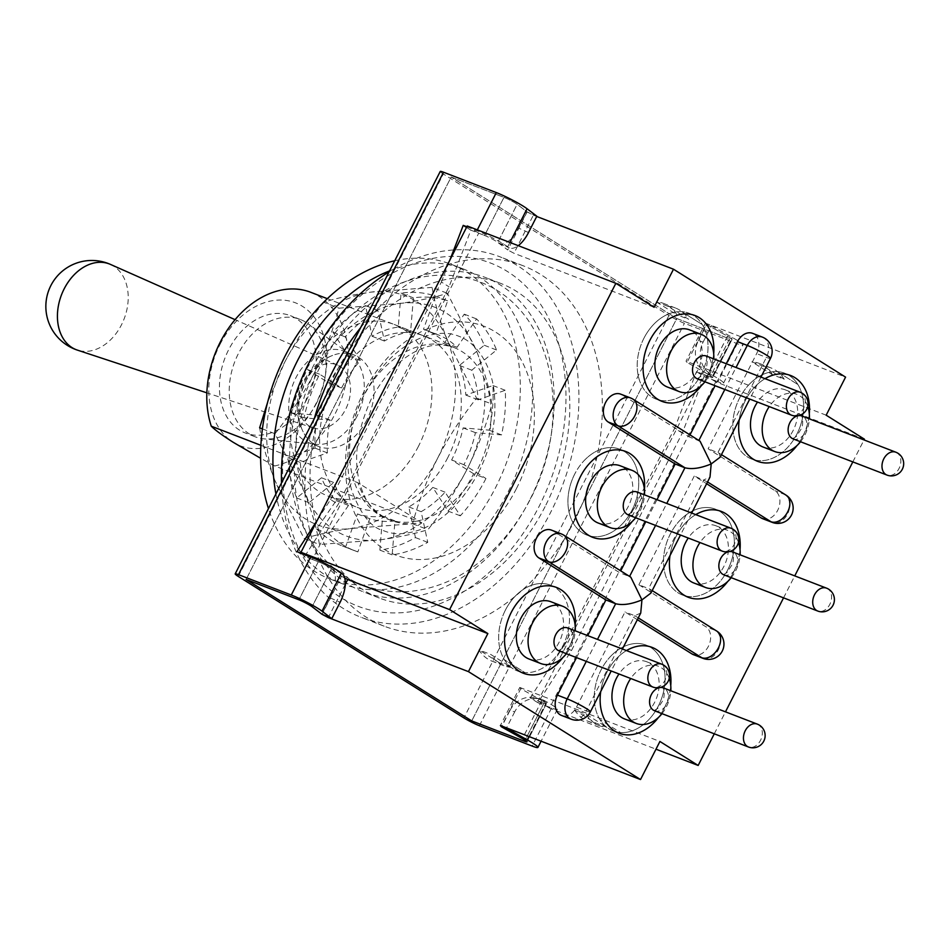 <?xml version="1.0" encoding="UTF-8"?>
<svg xmlns="http://www.w3.org/2000/svg" width="951" height="951" viewBox="0 0 951 951"><rect width="100%" height="100%" fill="white"/><g stroke="black" fill="none" stroke-linecap="round" stroke-linejoin="round"><path stroke-width="0.71" stroke-dasharray="4.75 3.57" d="M309.574 362.711A183.947 134.246 -68.9 0 1 507.418 271.499A183.947 134.246 -68.9 0 1 539.003 506.586A183.947 134.246 -68.9 0 1 341.159 597.787A183.947 134.246 -68.9 0 1 309.574 362.711M281.508 482.977A193.148 140.962 111.1 0 0 360.667 617.128A193.148 140.962 111.1 0 0 550.605 512.446A193.148 140.962 111.1 0 0 499.644 256.699A193.148 140.962 111.1 0 0 389.078 271.855M310.704 292.278A91.974 67.129 111.1 0 1 334.978 414.065A91.974 67.129 111.1 0 1 274.684 465.954L417.453 520.993A91.974 67.129 -68.9 0 1 387.295 518.949A91.974 67.129 -68.9 0 1 354.034 481.23L357.945 482.739L421.364 522.503A91.974 67.129 -68.9 0 1 391.206 520.459A91.974 67.129 -68.9 0 1 357.945 482.739M529.445 500.595A168.624 123.059 -68.9 0 1 363.627 591.974A168.624 123.059 -68.9 0 1 319.132 368.703A168.624 123.059 -68.9 0 1 484.951 277.312A168.624 123.059 -68.9 0 1 529.445 500.595M545.089 506.621A168.624 123.059 -68.9 0 1 379.271 598.013A168.624 123.059 -68.9 0 1 334.776 374.73A168.624 123.059 -68.9 0 1 500.595 283.35A168.624 123.059 -68.9 0 1 545.089 506.621M360.619 327.715A193.148 140.962 -68.9 0 1 523.109 265.745A193.148 140.962 -68.9 0 1 574.071 521.493A193.148 140.962 -68.9 0 1 384.133 626.174A193.148 140.962 -68.9 0 1 314.341 418.535M110.471 264.414A45.957 33.547 -68.9 0 1 113.585 266.078A45.957 33.547 -68.9 0 1 121.478 324.814A45.957 33.547 -68.9 0 1 77.423 350.123M339.792 366.278A33.725 24.607 -68.9 0 1 345.582 409.382A33.725 24.607 -68.9 0 1 313.248 427.95A33.725 24.607 -68.9 0 1 309.313 426.096A33.725 24.607 -68.9 0 1 303.524 383.003A33.725 24.607 -68.9 0 1 337.498 365.065A33.725 24.607 -68.9 0 1 339.792 366.278M366.872 419.902A49.048 35.793 -68.9 0 1 318.644 446.483A49.048 35.793 -68.9 0 1 314.115 444.224A49.048 35.793 -68.9 0 1 303.167 431.849A49.048 35.793 -68.9 0 1 305.699 381.529A49.048 35.793 -68.9 0 1 332.648 355.412A49.048 35.793 -68.9 0 1 353.938 354.949A49.048 35.793 -68.9 0 1 358.456 357.207A49.048 35.793 -68.9 0 1 366.872 419.902M357.1 416.122A49.048 35.793 -68.9 0 1 315.613 444.331A49.048 35.793 -68.9 0 1 308.861 442.714A49.048 35.793 -68.9 0 1 295.916 377.761A49.048 35.793 -68.9 0 1 344.155 351.181A49.048 35.793 -68.9 0 1 350.241 354.497A49.048 35.793 -68.9 0 1 357.1 416.122M316.814 402.665A62.849 45.862 -68.9 0 1 263.653 438.815A62.849 45.862 -68.9 0 1 255.011 436.735A62.849 45.862 -68.9 0 1 238.428 353.51A62.849 45.862 -68.9 0 1 300.231 319.453A62.849 45.862 -68.9 0 1 308.029 323.709A62.849 45.862 -68.9 0 1 316.814 402.665M307.03 398.897A62.849 45.862 -68.9 0 1 245.227 432.967A62.849 45.862 -68.9 0 1 228.644 349.742A62.849 45.862 -68.9 0 1 290.447 315.684A62.849 45.862 -68.9 0 1 307.03 398.897M220.038 344.345A76.651 55.931 -68.9 0 1 302.477 306.341A76.651 55.931 -68.9 0 1 315.637 404.294A76.651 55.931 -68.9 0 1 233.209 442.298A76.651 55.931 -68.9 0 1 220.038 344.345M274.684 465.954L260.61 458.263M260.883 445.318L354.034 481.23A91.974 67.129 -68.9 0 1 363.02 397.173A91.974 67.129 -68.9 0 1 453.472 347.317A91.974 67.129 -68.9 0 1 477.735 469.105A91.974 67.129 -68.9 0 1 417.453 520.993L421.364 522.503M447.814 457.574A91.974 67.129 -68.9 0 1 357.374 507.418A91.974 67.129 -68.9 0 1 333.1 385.63A91.974 67.129 -68.9 0 1 423.552 335.786A91.974 67.129 -68.9 0 1 447.814 457.574M418.476 446.257A91.974 67.129 -68.9 0 1 328.036 496.101A91.974 67.129 -68.9 0 1 303.761 374.325A91.974 67.129 -68.9 0 1 394.213 324.469A91.974 67.129 -68.9 0 1 418.476 446.257M259.635 427.819C262.44 444.176 267.528 461.746 274.898 480.505A122.631 89.501 -68.9 0 1 284.646 362.331A122.631 89.501 -68.9 0 1 370.878 292.123A122.631 89.501 -68.9 0 1 447.35 340.078A122.631 89.501 -68.9 0 1 437.603 458.251A122.631 89.501 -68.9 0 1 351.371 528.459A122.631 89.501 -68.9 0 1 274.898 480.505L304.118 538.575L319.477 544.495C316.683 528.126 311.595 510.568 304.225 491.81A122.631 89.501 -68.9 0 1 313.985 373.648A122.631 89.501 -68.9 0 1 400.216 303.428A122.631 89.501 -68.9 0 1 476.689 351.394A122.631 89.501 -68.9 0 1 466.929 469.556A122.631 89.501 -68.9 0 1 380.709 539.776A122.631 89.501 -68.9 0 1 304.225 491.81L275.005 433.739C289.972 414.874 302.977 394.843 313.985 373.648C324.743 352.036 333.076 330.211 338.984 308.16L400.216 303.428C418.511 300.837 434.25 297.461 447.457 293.324L476.689 351.394C484.083 370.189 489.159 387.746 491.94 404.068C486.032 426.119 477.699 447.957 466.929 469.556C455.921 490.764 442.928 510.794 427.95 529.659C414.707 533.796 398.956 537.172 380.709 539.776L319.477 544.495M304.118 538.575C317.372 534.426 333.123 531.062 351.371 528.459L412.591 523.739C418.606 501.415 426.94 479.577 437.603 458.251C448.777 436.806 461.77 416.764 476.582 398.148L447.35 340.078C439.956 321.283 434.88 303.714 432.099 287.392L447.457 293.324M432.099 287.392L370.878 292.123C352.583 294.727 336.832 298.091 323.625 302.228L338.984 308.16M476.582 398.148L491.94 404.068M412.591 523.739L427.95 529.659M262.405 428.889L275.005 433.739M323.625 302.228C308.813 320.856 295.82 340.886 284.646 362.331L267.54 402.558M394.736 260.764A168.624 123.059 -68.9 0 1 451.119 264.271A168.624 123.059 -68.9 0 1 495.614 487.542A168.624 123.059 -68.9 0 1 329.795 578.933A168.624 123.059 -68.9 0 1 268.455 508.607M389.577 270.88A168.624 123.059 -68.9 0 1 463.446 269.026A168.624 123.059 -68.9 0 1 507.929 492.297A168.624 123.059 -68.9 0 1 342.11 583.676A168.624 123.059 -68.9 0 1 275.909 493.985M473.622 473.753L451.642 459.963A98.108 71.598 111.1 0 0 463.113 427.891L489.218 430.161A133.366 97.323 -68.9 0 0 492.903 385.524L465.824 395.069A98.108 71.598 111.1 0 0 459.44 365.434L484.237 345.249A133.366 97.323 -68.9 0 0 464.254 314.175L444.747 342.574A98.108 71.598 111.1 0 0 425.751 330.068A98.108 71.598 111.1 0 0 423.492 329.248L435.368 296.058A133.366 97.323 -68.9 0 0 401.06 293.086L398.255 327.061A98.108 71.598 111.1 0 0 372.091 336.285L365.481 305.616A133.366 97.323 -68.9 0 0 332.921 332.137L348.125 355.793A98.108 71.598 111.1 0 0 329.272 383.229L307.292 369.452A133.366 97.323 -68.9 0 0 291.695 413.043L317.8 415.302A98.108 71.598 111.1 0 0 315.09 448.135L288.01 457.681A133.366 97.323 -68.9 0 0 296.676 497.955L321.474 477.771A98.108 71.598 111.1 0 0 336.178 500.63L316.671 529.029A133.366 97.323 -68.9 0 0 342.479 546.04A133.366 97.323 -68.9 0 0 345.546 547.134L357.421 513.956A98.108 71.598 111.1 0 0 382.659 516.131L379.853 550.106A133.366 97.323 -68.9 0 0 415.432 537.577L408.823 506.919A98.108 71.598 111.1 0 0 432.788 487.411L447.992 511.067A133.366 97.323 -68.9 0 0 473.622 473.753L485.949 478.508A133.366 97.323 -68.9 0 1 460.32 515.811L445.104 492.166A98.108 71.598 -68.9 0 1 421.15 511.674L427.748 542.332A133.366 97.323 -68.9 0 1 392.169 554.861L394.974 520.886A98.108 71.598 -68.9 0 1 369.737 518.699L357.873 551.889A133.366 97.323 -68.9 0 1 354.794 550.784A133.366 97.323 -68.9 0 1 328.987 533.773L348.494 505.373A98.108 71.598 -68.9 0 1 333.789 482.526L309.004 502.71A133.366 97.323 -68.9 0 1 300.326 462.424L327.417 452.89A98.108 71.598 -68.9 0 1 330.128 420.057L304.011 417.798A133.366 97.323 -68.9 0 1 319.607 374.195L341.599 387.984A98.108 71.598 -68.9 0 1 360.453 360.536L345.237 336.892A133.366 97.323 -68.9 0 1 377.809 310.371L384.406 341.029A98.108 71.598 -68.9 0 1 410.582 331.816L413.388 297.841A133.366 97.323 -68.9 0 1 447.683 300.813L435.82 334.003A98.108 71.598 -68.9 0 1 438.078 334.811A98.108 71.598 -68.9 0 1 457.062 347.329L476.57 318.93A133.366 97.323 -68.9 0 1 496.553 350.004L471.767 370.189A98.108 71.598 -68.9 0 1 478.139 399.812L505.231 390.279A133.366 97.323 -68.9 0 1 501.546 434.904L475.429 432.646A98.108 71.598 -68.9 0 1 463.957 464.718L485.949 478.508M447.992 511.067L460.32 515.811M379.853 550.106L392.169 554.861M415.432 537.577L427.748 542.332M316.671 529.029L328.987 533.773M345.546 547.134L357.873 551.889M288.01 457.681L300.326 462.424M296.676 497.955L309.004 502.71M307.292 369.452L319.607 374.195M291.695 413.043L304.011 417.798M365.481 305.616L377.809 310.371M332.921 332.137L345.237 336.892M435.368 296.058L447.683 300.813M401.06 293.086L413.388 297.841M484.237 345.249L496.553 350.004M464.254 314.175L476.57 318.93M489.218 430.161L501.546 434.904M492.903 385.524L505.231 390.279M463.113 427.891L475.429 432.646M451.642 459.963L463.957 464.718M459.44 365.434L471.767 370.189M465.824 395.069L478.139 399.812M423.492 329.248L435.82 334.003M444.747 342.574L457.062 347.329M372.091 336.285L384.406 341.029M398.255 327.061L410.582 331.816M329.272 383.229L341.599 387.984M348.125 355.793L360.453 360.536M315.09 448.135L327.417 452.89M317.8 415.302L330.128 420.057M336.178 500.63L348.494 505.373M321.474 477.771L333.789 482.526M382.659 516.131L394.974 520.886M357.421 513.956L369.737 518.699M432.788 487.411L445.104 492.166M408.823 506.919L421.15 511.674M658.354 706.022A45.993 33.558 111.1 0 0 646.216 645.135A45.993 33.558 111.1 0 0 600.996 670.063A45.993 33.558 111.1 0 0 599.974 719.657A45.993 33.558 111.1 0 0 613.122 730.95A45.993 33.558 111.1 0 0 620.575 732.567L599.974 719.657L620.575 732.567A45.993 33.558 111.1 0 0 658.354 706.022M664.214 708.293A45.993 33.558 111.1 0 0 670.752 685.6A45.993 33.558 111.1 0 1 658.484 717.434A45.993 33.558 111.1 0 0 664.214 708.293M626.471 650.579A45.993 33.558 111.1 0 0 606.857 672.321A45.993 33.558 111.1 0 0 600.711 691.603A45.993 33.558 111.1 0 1 618.376 656.725A45.993 33.558 111.1 0 1 626.471 650.579M796.89 434.12A45.993 33.558 111.1 0 0 797.901 384.525A45.993 33.558 111.1 0 0 784.753 373.232A45.993 33.558 111.1 0 0 777.312 371.615A45.993 33.558 111.1 0 0 739.533 398.16A45.993 33.558 111.1 0 0 751.67 459.048A45.993 33.558 111.1 0 0 796.89 434.12M802.763 436.39A45.993 33.558 111.1 0 0 809.301 413.697A45.993 33.558 111.1 0 1 797.021 445.532A45.993 33.558 111.1 0 0 802.763 436.39M765.008 378.676A45.993 33.558 111.1 0 0 745.406 400.419A45.993 33.558 111.1 0 0 739.248 419.7A45.993 33.558 111.1 0 1 756.913 384.822A45.993 33.558 111.1 0 1 765.008 378.676M727.622 570.077A45.993 33.558 111.1 0 0 715.485 509.189A45.993 33.558 111.1 0 0 670.265 534.105A45.993 33.558 111.1 0 0 682.402 595.005A45.993 33.558 111.1 0 0 727.622 570.077M733.483 572.336A45.993 33.558 111.1 0 0 740.021 549.654A45.993 33.558 111.1 0 1 727.753 581.477A45.993 33.558 111.1 0 0 733.483 572.336M695.74 514.622A45.993 33.558 111.1 0 0 676.125 536.364A45.993 33.558 111.1 0 0 669.98 555.646A45.993 33.558 111.1 0 1 687.644 520.768A45.993 33.558 111.1 0 1 695.74 514.622M505.397 610.114A45.993 33.558 111.1 0 0 504.387 659.709A45.993 33.558 -68.9 0 0 517.534 671.002A45.993 33.558 111.1 0 0 551.235 661.67A45.993 33.558 111.1 0 0 569.494 618.293A45.993 33.558 111.1 0 0 550.617 585.186A45.993 33.558 111.1 0 0 505.397 610.114M524.976 672.619A45.993 33.558 -68.9 0 1 517.534 671.002L523.395 673.26L517.534 671.002A45.993 33.558 111.1 0 1 498.657 637.895A45.993 33.558 111.1 0 1 516.916 594.518A45.993 33.558 111.1 0 1 550.617 585.186L556.49 587.445L550.617 585.186A45.993 33.558 111.1 0 1 562.754 646.074A45.993 33.558 111.1 0 1 524.976 672.619L504.387 659.709L524.976 672.619M568.627 648.344A45.993 33.558 -68.9 0 1 562.885 657.486A45.993 33.558 111.1 0 0 575.165 625.651A45.993 33.558 -68.9 0 1 568.627 648.344M643.934 338.211A45.993 33.558 111.1 0 0 656.071 399.099A45.993 33.558 111.1 0 0 701.291 374.171A45.993 33.558 111.1 0 0 702.313 324.576A45.993 33.558 -68.9 0 0 689.166 313.283A45.993 33.558 111.1 0 0 655.453 322.615A45.993 33.558 111.1 0 0 637.206 365.992A45.993 33.558 111.1 0 0 656.071 399.099A45.993 33.558 111.1 0 0 689.784 389.767A45.993 33.558 111.1 0 0 708.031 346.39A45.993 33.558 111.1 0 0 689.166 313.283L695.026 315.542L689.166 313.283A45.993 33.558 -68.9 0 0 681.712 311.666L702.313 324.576L681.712 311.666A45.993 33.558 111.1 0 0 643.934 338.211M707.164 376.441A45.993 33.558 -68.9 0 1 701.434 385.583A45.993 33.558 111.1 0 0 713.702 353.748A45.993 33.558 -68.9 0 1 707.164 376.441M574.666 474.157A45.993 33.558 111.1 0 0 586.803 535.056A45.993 33.558 111.1 0 0 632.023 510.128A45.993 33.558 111.1 0 0 619.897 449.241A45.993 33.558 111.1 0 0 574.666 474.157M637.895 512.387A45.993 33.558 -68.9 0 1 632.153 521.528A45.993 33.558 111.1 0 0 644.433 489.706A45.993 33.558 -68.9 0 1 637.895 512.387M650.888 593.115L649.771 589.085L638.858 584.758L694.278 475.999L706.629 483.738M638.858 584.758L705.785 626.721A15.335 11.186 -68.9 0 1 708.875 645.337A15.335 11.186 -68.9 0 1 693.338 654.621M637.348 619.683L625.009 611.945L576.52 707.116A15.335 11.186 -68.9 0 1 561.447 715.414M576.52 657.605L587.706 635.637M551.414 530.099A15.335 11.186 -68.9 0 1 552.828 530.801L619.743 572.764L620.718 570.862M656.986 499.679L645.788 521.647M689.986 434.904L689.011 436.818L622.097 394.855A15.335 11.186 111.1 0 0 620.682 394.142M726.255 363.734L715.057 385.702M762.607 518.664A15.335 11.186 111.1 0 0 778.144 509.379A15.335 11.186 111.1 0 0 775.053 490.764L708.138 448.801L756.627 353.641A15.335 11.186 111.1 0 0 752.574 333.337M714.284 733.815L725.482 711.835M783.553 597.858L794.751 575.89M852.821 461.913L864.019 439.933M536.84 216.21L526.913 211.776L517.142 204.31A9.201 0.88 -153 0 0 503.971 197.38L451.166 177.029L676.767 318.502L451.166 177.029L246.119 579.444L451.166 177.029L503.971 197.38A9.201 0.88 27 0 1 517.13 204.299L527.127 211.907L507.727 249.97L497.742 242.374A9.201 0.88 -153 0 0 484.57 235.456L478.71 233.185L312.451 559.473L318.323 561.732A9.201 0.88 27 0 1 331.483 568.65L341.48 576.258L322.104 614.287M537.886 702.73L530.242 697.939L543.924 703.217A9.201 0.88 -153 0 0 546.385 703.788A9.201 0.88 -153 0 0 541.808 700.554L546.635 701.802A21.457 2.057 27 0 1 557.31 709.363A21.457 2.057 27 0 1 551.58 708.008L537.886 702.73L571.456 650.615L682.295 433.085L704.132 376.453L696.489 371.651L710.171 376.929L729.572 338.865L676.767 318.502L471.732 720.917L676.767 318.502L729.572 338.865A9.201 0.88 -153 0 0 732.032 339.448A9.201 0.88 -153 0 0 727.491 336.214L706.415 324.339L687.026 362.414L708.091 374.29A9.201 0.88 27 0 1 712.632 377.511A9.201 0.88 27 0 1 710.171 376.929L704.311 374.67L538.064 700.958L543.924 703.217A9.201 0.88 -153 0 0 546.385 703.788A9.201 0.88 -153 0 0 541.844 700.566L520.768 688.69L501.748 726.029M341.48 576.258L344.678 577.935M345.284 584.306L328.535 617.175M527.127 211.907L533.356 215.188L513.968 253.251L507.727 249.97M654.098 307.28L513.968 253.251M533.356 215.188L536.709 216.471M520.768 688.69L519.781 687.442L500.392 725.506M519.781 687.442L659.923 741.471M826.169 415.195L686.04 361.154L687.026 362.414M706.415 324.339L705.428 323.09L686.04 361.154M705.428 323.09L845.57 377.131M864.411 439.172L715.782 381.862L549.535 708.15L655.988 749.198M704.311 374.67L715.782 381.862M538.064 700.958L549.535 708.15M467.238 225.993L478.71 233.185M304.807 554.683L312.451 559.473M561.197 533.868A15.335 11.186 -68.9 0 1 562.612 534.569L629.526 576.532L619.743 572.764M707.532 481.943L694.278 475.999M720.169 457.169L719.051 453.128L708.138 448.801M700.091 441.24L689.011 436.818M640.736 613.05L634.793 615.713L625.009 611.945M716.781 631.095A15.335 10.378 -57.9 0 0 715.556 630.489L648.641 588.526L704.061 479.768L710.005 477.105M629.586 576.413L630.822 577.198M777.312 371.615L797.901 384.525L777.312 371.615M668.03 306.388A45.993 33.558 -68.9 0 1 675.472 308.005A45.993 33.558 -68.9 0 1 688.619 319.298L668.03 306.388L656.297 301.871A45.993 33.558 -68.9 0 1 663.739 303.476A45.993 33.558 -68.9 0 1 676.886 314.781L688.619 319.298M656.297 301.871L676.886 314.781M511.281 667.34A45.993 33.558 -68.9 0 1 503.84 665.724A45.993 33.558 -68.9 0 1 490.692 654.431L511.281 667.34L499.548 662.811A45.993 33.558 -68.9 0 1 492.107 661.195A45.993 33.558 -68.9 0 1 478.959 649.902L490.692 654.431M499.548 662.811L478.959 649.902M784.218 379.247A45.993 33.558 111.1 0 0 771.071 367.954A45.993 33.558 111.1 0 0 763.629 366.337L751.884 361.82L772.485 374.73L784.218 379.247L763.629 366.337M772.485 374.73A45.993 33.558 111.1 0 0 759.338 363.425A45.993 33.558 111.1 0 0 751.884 361.82M586.291 714.379A45.993 33.558 111.1 0 0 599.439 725.672A45.993 33.558 111.1 0 0 606.881 727.289L595.148 722.76L574.559 709.85L586.291 714.379L606.881 727.289M574.559 709.85A45.993 33.558 111.1 0 0 587.706 721.143A45.993 33.558 111.1 0 0 595.148 722.76M727.491 336.214L708.091 374.29A9.201 0.88 -153 0 1 712.632 377.511L732.032 339.448L712.632 377.511A9.201 0.88 -153 0 1 710.171 376.929L729.572 338.865A9.201 0.88 -153 0 0 732.032 339.448A9.201 0.88 -153 0 0 727.456 336.202L706.629 324.481L711.455 325.717L732.282 337.45A21.457 2.057 27 0 1 742.957 345.011A21.457 2.057 27 0 1 737.215 343.656L684.423 323.304A12.268 1.177 27 0 1 668.945 315.494L463.91 717.91M238.297 576.425L443.344 174.009L668.945 315.494M443.344 174.009A12.268 1.177 27 0 1 440.242 171.453M341.98 573.536L331.507 568.662A9.201 0.88 -153 0 0 318.323 561.732L304.629 556.454L338.211 504.339L449.038 286.822L470.888 230.178L484.57 235.456L503.971 197.38L484.57 235.456A9.201 0.88 -153 0 1 497.753 242.386L517.142 204.31M296.985 551.663L304.629 556.454M317.622 519.626L330.556 499.548L338.211 504.339M330.556 499.548L441.395 282.019L449.038 286.822M466.501 227.432L470.888 230.178M441.395 282.019L449.811 260.182M528.518 232.531L518.604 228.085A24.524 11.341 -65.9 0 1 499.37 243.444A24.524 11.341 -65.9 0 1 498.312 242.802L497.753 242.386L517.13 204.299M466.846 226.766L476.926 230.653A21.457 2.057 27 0 1 507.679 246.82L508.238 247.248A24.524 11.341 114.1 0 0 509.296 247.878A24.524 11.341 114.1 0 0 518.247 245.667M727.456 336.202L708.055 374.266L706.866 373.6A24.524 22.408 -75.5 0 1 698.319 340.791L703.146 342.039A24.524 22.408 104.5 0 0 711.693 374.837L712.881 375.514A21.457 2.057 27 0 1 723.568 383.075A21.457 2.057 27 0 1 717.827 381.731L737.215 343.656M704.132 376.453L717.827 381.731M682.295 433.085L674.651 428.295L696.489 371.651M571.456 650.615L563.812 645.812L674.651 428.295M530.242 697.939L563.812 645.812M518.604 228.085L526.913 211.776M703.146 342.039L711.455 325.717M698.319 340.791L706.629 324.481M332.065 569.09A24.524 11.341 -65.9 0 1 330.187 597.87L321.866 614.191M545.446 701.125A24.524 22.408 104.5 0 0 540.489 699.128A24.524 22.408 104.5 0 0 514.729 711.823L509.902 710.575L501.593 726.897M509.902 710.575A24.524 22.408 -75.5 0 1 535.663 697.879A24.524 22.408 -75.5 0 1 540.62 699.877M514.729 711.823L506.55 727.884M661.991 713.654A30.658 22.372 111.1 0 0 670.824 690.771M669.231 678.348A30.658 22.372 111.1 0 0 658.306 666.223A30.658 22.372 111.1 0 0 635.827 672.44A30.658 22.372 111.1 0 0 630.715 678.503M624.51 718.908A30.658 22.372 111.1 0 0 646.977 712.691A30.658 22.372 111.1 0 0 659.15 683.769A30.658 22.372 111.1 0 0 646.573 661.706A30.658 22.372 111.1 0 0 624.094 667.923A30.658 22.372 111.1 0 0 618.982 673.974M612.515 654.466A45.993 33.558 111.1 0 0 594.256 697.844A45.993 33.558 111.1 0 0 613.122 730.95A45.993 33.558 111.1 0 0 646.835 721.619A45.993 33.558 111.1 0 0 665.082 678.241A45.993 33.558 111.1 0 0 646.216 645.135A45.993 33.558 111.1 0 0 612.515 654.466M566.404 653.706A30.658 22.372 111.1 0 0 575.224 630.822M528.911 658.96A30.658 22.372 111.1 0 0 551.39 652.743A30.658 22.372 111.1 0 0 563.551 623.82A30.658 22.372 111.1 0 0 550.974 601.757M731.26 577.697A30.658 22.372 111.1 0 0 740.092 554.813M738.499 542.403A30.658 22.372 111.1 0 0 727.574 530.278A30.658 22.372 111.1 0 0 705.107 536.495A30.658 22.372 111.1 0 0 699.984 542.545M693.778 582.963A30.658 22.372 111.1 0 0 716.246 576.746A30.658 22.372 111.1 0 0 728.418 547.824A30.658 22.372 111.1 0 0 715.841 525.748A30.658 22.372 111.1 0 0 693.362 531.966A30.658 22.372 111.1 0 0 688.251 538.028M681.784 518.509A45.993 33.558 111.1 0 0 663.525 561.886A45.993 33.558 111.1 0 0 682.402 595.005A45.993 33.558 111.1 0 0 716.103 585.673A45.993 33.558 111.1 0 0 734.362 542.296A45.993 33.558 111.1 0 0 715.485 509.189A45.993 33.558 111.1 0 0 681.784 518.509M635.672 517.748A30.658 22.372 111.1 0 0 644.493 494.865M598.179 523.014A30.658 22.372 111.1 0 0 620.658 516.797A30.658 22.372 111.1 0 0 632.819 487.875A30.658 22.372 111.1 0 0 620.242 465.8M586.185 458.56A45.993 33.558 111.1 0 0 567.937 501.938A45.993 33.558 111.1 0 0 586.803 535.056A45.993 33.558 111.1 0 0 620.504 525.725A45.993 33.558 111.1 0 0 638.763 482.347A45.993 33.558 111.1 0 0 619.897 449.241A45.993 33.558 111.1 0 0 586.185 458.56M800.54 441.751A30.658 22.372 111.1 0 0 809.36 418.856M807.779 406.446A30.658 22.372 111.1 0 0 796.843 394.32A30.658 22.372 111.1 0 0 774.376 400.537A30.658 22.372 111.1 0 0 769.252 406.6M763.047 447.006A30.658 22.372 111.1 0 0 785.526 440.788A30.658 22.372 111.1 0 0 797.687 411.866A30.658 22.372 111.1 0 0 785.11 389.791A30.658 22.372 111.1 0 0 762.643 396.02A30.658 22.372 111.1 0 0 757.519 402.071M751.052 382.564A45.993 33.558 111.1 0 0 732.793 425.941A45.993 33.558 111.1 0 0 751.67 459.048A45.993 33.558 111.1 0 0 785.371 449.716A45.993 33.558 111.1 0 0 803.631 406.339A45.993 33.558 111.1 0 0 784.753 373.232A45.993 33.558 111.1 0 0 751.052 382.564M704.941 381.803A30.658 22.372 111.1 0 0 713.761 358.907M667.459 387.057A30.658 22.372 111.1 0 0 689.927 380.84A30.658 22.372 111.1 0 0 702.1 351.918A30.658 22.372 111.1 0 0 689.511 329.842M516.417 488.636A122.631 89.501 -68.9 0 1 384.513 549.44A122.631 89.501 -68.9 0 1 363.46 392.715A122.631 89.501 -68.9 0 1 495.352 331.923A122.631 89.501 -68.9 0 1 516.417 488.636M318.323 561.732L298.923 599.808L318.323 561.732M543.924 703.217L524.536 741.281L543.924 703.217M331.483 568.65L312.094 606.714L331.507 568.662M541.844 700.566L522.444 738.642M630.465 397.91A15.335 11.186 -68.9 0 1 631.88 398.624L622.097 394.855M655.572 525.416L666.758 503.448M762.357 337.106A15.335 11.186 -68.9 0 1 766.399 357.41L717.91 452.569L784.825 494.532L775.053 490.764M786.049 495.15A15.335 10.378 -57.9 0 0 784.825 494.532A15.335 11.186 -68.9 0 1 787.927 513.16A15.335 11.186 -68.9 0 1 772.39 522.432M770.5 358.372A15.335 1.474 -153 0 1 766.399 357.41L756.627 353.641M633.093 399.23A15.335 10.378 122.1 0 0 631.88 398.624L698.854 440.468M724.84 389.47L736.026 367.502M563.824 535.175A15.335 10.378 122.1 0 0 562.612 534.569L552.828 530.801M586.291 661.373L597.49 639.405M638.264 617.9L634.793 615.713L586.303 710.884L576.52 707.116M590.393 711.847A15.335 1.474 -153 0 1 586.303 710.884A15.335 11.186 -68.9 0 1 571.218 719.194M703.11 658.389A15.335 11.186 -68.9 0 0 718.659 649.105A15.335 11.186 -68.9 0 0 715.556 630.489L705.785 626.721M498.312 242.802L508.238 247.248M476.926 230.653L477.319 229.88M711.693 374.837L706.866 373.6M551.58 708.008L532.18 746.071M479.375 725.72L684.423 323.304M507.679 246.82L509.902 242.446M712.881 375.514L732.282 337.45M330.187 597.87L340.101 602.316M546.635 701.802L528.946 736.514M541.808 700.554L522.42 738.618M757.293 724.103A12.268 8.951 -68.9 0 1 761.133 727.729A12.268 8.951 -68.9 0 1 757.46 744.502A12.268 8.951 -68.9 0 1 748.461 746.987M654.597 710.801A12.268 8.951 111.1 0 0 663.584 708.305A12.268 8.951 111.1 0 0 668.446 696.738A12.268 8.951 111.1 0 0 663.418 687.918M660.208 687.514A12.268 8.951 111.1 0 0 658.936 687.751M661.694 664.155A12.268 8.951 -68.9 0 1 665.545 667.78A12.268 8.951 -68.9 0 1 661.86 684.554A12.268 8.951 -68.9 0 1 652.873 687.038M558.998 650.853A12.268 8.951 111.1 0 0 567.985 648.356A12.268 8.951 111.1 0 0 572.859 636.79A12.268 8.951 111.1 0 0 567.818 627.969M826.562 588.158A12.268 8.951 -68.9 0 1 830.413 591.784A12.268 8.951 -68.9 0 1 826.728 608.557A12.268 8.951 -68.9 0 1 817.741 611.041M723.866 574.844A12.268 8.951 111.1 0 0 732.852 572.359A12.268 8.951 111.1 0 0 737.726 560.793A12.268 8.951 111.1 0 0 732.686 551.96M729.476 551.556A12.268 8.951 111.1 0 0 728.204 551.794M730.962 528.209A12.268 8.951 -68.9 0 1 734.814 531.835A12.268 8.951 -68.9 0 1 731.129 548.608A12.268 8.951 -68.9 0 1 722.142 551.093M628.266 514.895A12.268 8.951 111.1 0 0 637.253 512.411A12.268 8.951 111.1 0 0 642.127 500.844A12.268 8.951 111.1 0 0 637.099 492.012M895.83 452.2A12.268 8.951 -68.9 0 1 899.682 455.826A12.268 8.951 -68.9 0 1 895.997 472.599A12.268 8.951 -68.9 0 1 887.01 475.084M793.134 438.898A12.268 8.951 111.1 0 0 802.121 436.402A12.268 8.951 111.1 0 0 806.995 424.835A12.268 8.951 111.1 0 0 801.955 416.003M798.745 415.611A12.268 8.951 111.1 0 0 797.485 415.849M800.231 392.252A12.268 8.951 -68.9 0 1 804.082 395.878A12.268 8.951 -68.9 0 1 800.397 412.651A12.268 8.951 -68.9 0 1 791.41 415.135M697.547 378.95A12.268 8.951 111.1 0 0 706.534 376.453A12.268 8.951 111.1 0 0 711.396 364.887A12.268 8.951 111.1 0 0 706.367 356.054M391.206 520.459L387.295 518.949C376.976 514.455 369.368 506.847 364.459 496.137C352.096 468.807 354.354 436.461 371.223 399.099C385.238 373.398 401.976 356.637 421.424 348.827C431.766 344.286 442.453 343.786 453.472 347.317L327.31 298.673M379.271 598.013L363.627 591.974M523.109 265.745L499.644 256.699M337.498 365.065L235.075 319.655M318.644 446.483L308.861 442.714M315.613 444.331L263.653 438.815M255.011 436.735L245.227 432.967M300.231 319.453L290.447 315.684M350.241 354.497L308.029 323.709M353.938 354.949L344.155 351.181M332.648 355.412A55.182 55.182 0 0 0 303.167 431.849M313.248 427.95L206.854 392.846M384.133 626.174L360.667 617.128M500.595 283.35L484.951 277.312M328.036 496.101L357.374 507.418M394.213 324.469L423.552 335.786M451.119 264.271L463.446 269.026M342.479 546.04L354.794 550.784M329.795 578.933L342.11 583.676M425.751 330.068L438.078 334.811M478.579 472.445C463.41 500.523 444.937 519.222 423.136 528.566C407.813 534.569 394.724 535.306 383.859 530.777C371.33 527.912 360.607 514.443 351.68 490.383C343.786 460.534 347.947 428.604 364.138 394.582C379.294 366.515 397.78 347.804 419.581 338.461C434.904 332.47 447.992 331.733 458.858 336.262C479.102 343.418 493.605 370.831 494.603 397.268C496.291 422.387 490.942 447.445 478.579 472.445M362.902 585.127C287.796 556.799 269.49 448.503 312.237 368.132C320.784 351.383 331.21 336.381 343.513 323.114C359.407 306.032 377.19 293.265 396.888 284.813C425.204 272.985 452.842 272.01 479.815 281.912C554.92 310.228 573.227 418.523 530.48 498.895C515.608 527.829 495.923 550.891 471.411 568.08C443.166 588.312 402.594 599.903 362.902 585.127M652.089 647.393L646.216 645.135L652.089 647.393M790.626 375.49L784.753 373.232L790.626 375.49M721.357 511.448L715.485 509.189L721.357 511.448M661.944 401.358L656.071 399.099L661.944 401.358M592.675 537.315L586.803 535.056L592.675 537.315M546.385 703.788L526.985 741.863L546.385 703.788M622.418 649.01L611.22 670.978M649.771 589.085L652.184 590.595M719.051 453.128L721.452 454.637M691.686 513.065L680.488 535.033M760.955 377.107L749.757 399.075M625.758 451.499L619.897 449.241L625.758 451.499M688.262 597.264L682.402 595.005L688.262 597.264M757.531 461.306L751.67 459.048L757.531 461.306M618.994 733.209L613.122 730.95L618.994 733.209M675.472 308.005L663.739 303.476M503.84 665.724L492.107 661.195M771.071 367.954L759.338 363.425M599.439 725.672L587.706 721.143M723.568 383.075L742.957 345.011M499.37 243.444L509.296 247.878M557.31 709.363L541.095 741.198M540.489 699.128L535.663 697.879M654.026 710.67L657.807 708.376L662.74 700.744C664.666 697.606 664.499 689.784 662.918 687.621M646.573 661.706L658.306 666.223M558.439 650.722L562.207 648.427L567.141 640.796C569.067 637.657 568.9 629.835 567.331 627.672M723.307 574.725L727.075 572.431L732.008 564.787C733.934 561.649 733.768 553.827 732.187 551.675M715.841 525.748L727.574 530.278M627.708 514.776L631.476 512.482L636.409 504.838C638.335 501.7 638.169 493.878 636.599 491.726M792.575 438.768L796.344 436.473L801.277 428.842C803.203 425.703 803.036 417.869 801.467 415.718M785.11 389.791L796.843 394.32M696.976 378.819L700.756 376.525L705.678 368.893C707.615 365.755 707.437 357.921 705.868 355.769"/><path stroke-width="1.43" d="M389.078 271.855A193.148 140.962 111.1 0 0 309.705 361.368A193.148 140.962 111.1 0 0 281.508 482.977M314.341 418.535A193.148 140.962 -68.9 0 1 333.171 370.426A193.148 140.962 -68.9 0 1 360.619 327.715M77.423 350.123A45.957 33.547 -68.9 0 1 72.05 347.602A45.957 33.547 -68.9 0 1 64.157 288.866A45.957 33.547 -68.9 0 1 110.471 264.414A45.993 45.993 0 0 0 50.712 285.871A45.993 45.993 0 0 0 77.423 350.123L206.854 392.846M327.31 298.673L310.704 292.278A91.974 67.129 111.1 0 0 220.263 342.122A91.974 67.129 111.1 0 0 211.277 426.191L260.883 445.318M260.61 458.263L233.209 442.298C222.356 435.38 215.045 430.007 211.277 426.191M267.54 402.558L259.635 427.819L262.405 428.889M268.455 508.607A168.624 123.059 -68.9 0 1 285.3 355.662A168.624 123.059 -68.9 0 1 394.736 260.764M275.909 493.985A168.624 123.059 -68.9 0 1 297.627 360.405A168.624 123.059 -68.9 0 1 389.577 270.88M670.752 685.6A45.993 33.558 111.1 0 0 652.089 647.393A45.993 33.558 111.1 0 0 626.471 650.579A45.993 33.558 111.1 0 1 652.089 647.393A45.993 33.558 111.1 0 1 670.752 685.6M809.301 413.697A45.993 33.558 111.1 0 0 790.626 375.49A45.993 33.558 111.1 0 0 765.008 378.676A45.993 33.558 111.1 0 1 790.626 375.49A45.993 33.558 111.1 0 1 809.301 413.697M740.021 549.654A45.993 33.558 111.1 0 0 721.357 511.448A45.993 33.558 111.1 0 0 695.74 514.622A45.993 33.558 111.1 0 1 721.357 511.448A45.993 33.558 111.1 0 1 740.021 549.654M562.885 657.486A45.993 33.558 -68.9 0 1 523.395 673.26A45.993 33.558 -68.9 0 1 511.269 612.373A45.993 33.558 -68.9 0 1 556.49 587.445A45.993 33.558 -68.9 0 1 575.165 625.651A45.993 33.558 111.1 0 0 556.49 587.445A45.993 33.558 111.1 0 0 522.777 596.776A45.993 33.558 111.1 0 0 504.529 640.154A45.993 33.558 111.1 0 0 523.395 673.26A45.993 33.558 111.1 0 0 557.108 663.941A45.993 33.558 111.1 0 0 562.885 657.486M701.434 385.583A45.993 33.558 -68.9 0 1 661.944 401.358A45.993 33.558 -68.9 0 1 649.806 340.47A45.993 33.558 -68.9 0 1 695.026 315.542A45.993 33.558 -68.9 0 1 713.702 353.748A45.993 33.558 111.1 0 0 695.026 315.542A45.993 33.558 111.1 0 0 661.325 324.873A45.993 33.558 111.1 0 0 643.066 368.251A45.993 33.558 111.1 0 0 661.944 401.358A45.993 33.558 111.1 0 0 695.645 392.038A45.993 33.558 111.1 0 0 701.434 385.583M632.153 521.528A45.993 33.558 -68.9 0 1 592.675 537.315A45.993 33.558 -68.9 0 1 580.538 476.415A45.993 33.558 -68.9 0 1 625.758 451.499A45.993 33.558 -68.9 0 1 644.433 489.706A45.993 33.558 111.1 0 0 625.758 451.499A45.993 33.558 111.1 0 0 592.057 460.819A45.993 33.558 111.1 0 0 573.798 504.208A45.993 33.558 111.1 0 0 592.675 537.315A45.993 33.558 111.1 0 0 626.376 527.983A45.993 33.558 111.1 0 0 632.153 521.528M538.979 557.987A15.335 11.186 -68.9 0 1 536.34 538.397A15.335 11.186 -68.9 0 1 551.414 530.099L561.197 533.868A15.335 11.186 -68.9 0 0 546.124 542.177A15.335 11.186 -68.9 0 0 548.751 561.768L538.979 557.987L605.894 599.95L587.706 635.637M666.758 503.448L684.934 467.773L618.019 425.81A15.335 11.186 -68.9 0 1 615.392 406.22A15.335 11.186 -68.9 0 1 630.465 397.91L620.682 394.142A15.335 11.186 111.1 0 0 605.609 402.451A15.335 11.186 111.1 0 0 608.248 422.042L675.162 464.005L656.986 499.679M600.711 691.603A45.993 33.558 111.1 0 0 618.994 733.209A45.993 33.558 111.1 0 0 658.484 717.434A45.993 33.558 111.1 0 1 652.695 723.889A45.993 33.558 111.1 0 1 618.994 733.209A45.993 33.558 111.1 0 1 600.711 691.603M739.248 419.7A45.993 33.558 111.1 0 0 757.531 461.306A45.993 33.558 111.1 0 0 797.021 445.532A45.993 33.558 111.1 0 1 791.244 451.987A45.993 33.558 111.1 0 1 757.531 461.306A45.993 33.558 111.1 0 1 739.248 419.7M669.98 555.646A45.993 33.558 111.1 0 0 688.262 597.264A45.993 33.558 111.1 0 0 727.753 581.477A45.993 33.558 111.1 0 1 721.975 587.932A45.993 33.558 111.1 0 1 688.262 597.264A45.993 33.558 111.1 0 1 669.98 555.646M691.924 653.908L701.707 657.676A15.335 11.186 -68.9 0 0 703.11 658.389L693.338 654.621A15.335 11.186 -68.9 0 1 691.924 653.908L637.348 619.683M557.405 695.122L567.176 698.89A15.335 11.186 -68.9 0 0 571.218 719.194L561.447 715.414A15.335 11.186 -68.9 0 1 557.405 695.122L576.52 657.605M645.788 521.647L620.718 570.862M736.026 367.502L747.284 345.415A15.335 11.186 -68.9 0 1 762.357 337.106L752.574 333.337A15.335 11.186 111.1 0 0 737.5 341.647L726.255 363.734M715.057 385.702L689.986 434.904M761.192 517.962A15.335 11.186 111.1 0 0 762.607 518.664L772.39 522.432A15.335 11.186 -68.9 0 1 770.976 521.73L761.192 517.962L706.629 483.738M536.709 216.471L673.498 269.216L654.098 307.28L615.868 283.303L467.238 225.993L300.98 552.281L304.807 554.683M300.98 552.281L449.609 609.591L615.868 283.303M449.609 609.591L487.851 633.568L468.451 671.632L640.522 779.547L659.923 741.471L698.165 765.46L714.284 733.815M725.482 711.835L783.553 597.858M794.751 575.89L852.821 461.913M864.019 439.933L864.411 439.172L826.169 415.195L845.57 377.131L673.498 269.216M477.319 229.88L496.315 192.589L443.523 172.226L238.475 574.642L291.279 595.005A21.457 2.057 27 0 1 322.032 611.172L331.792 618.637L321.866 614.191L312.106 606.726A9.201 0.88 -153 0 0 298.923 599.808L246.119 579.444L471.732 720.917L524.536 741.281L471.732 720.917L246.119 579.444L298.923 599.808A9.201 0.88 27 0 1 312.094 606.714L322.08 614.322L328.321 617.603L468.451 671.632M344.678 577.935L347.709 579.528L345.284 584.306M347.709 579.528L487.851 633.568M501.748 726.029L501.379 726.754L500.392 725.506L640.522 779.547M506.55 727.884L501.593 726.897L522.42 738.618A9.201 0.88 -153 0 1 526.985 741.863A9.201 0.88 -153 0 1 524.536 741.281A9.201 0.88 -153 0 0 526.985 741.863A9.201 0.88 -153 0 0 522.444 738.642L501.379 726.754M655.988 749.198L698.165 765.46M691.686 513.065L710.005 477.105L711.205 463.945C700.637 468.284 691.888 469.568 684.934 467.773L675.162 464.005M597.49 639.405L615.666 603.73L605.894 599.95M561.197 533.868A15.335 15.335 0 0 1 563.824 535.175A15.335 10.378 122.1 0 1 565.453 551.937A15.335 10.378 -57.9 0 1 548.751 561.768L615.666 603.73C622.608 605.514 631.369 604.242 641.937 599.891L640.736 613.05L622.418 649.01M563.824 535.175L630.822 577.198L641.937 599.891L650.888 593.115L680.488 535.033M608.248 422.042L618.019 425.81A15.335 10.378 -57.9 0 0 634.733 415.991A15.335 10.378 122.1 0 0 633.093 399.23L700.091 441.24L711.205 463.945L720.169 457.169L749.757 399.075M238.475 574.642A12.268 1.177 -153 0 0 235.194 573.869A12.268 1.177 -153 0 0 238.297 576.425L463.91 717.91A12.268 1.177 -153 0 0 479.375 725.72L532.18 746.071A21.457 2.057 27 0 0 537.921 747.427A21.457 2.057 27 0 0 527.246 739.866L506.419 728.133M496.315 192.589A21.457 2.057 27 0 1 527.068 208.756L536.84 216.21L528.518 232.531A24.524 11.341 114.1 0 1 518.247 245.667M235.194 573.869L440.242 171.453A12.268 1.177 27 0 1 443.523 172.226M317.622 519.626L296.985 551.663L310.68 556.941A21.457 2.057 27 0 1 341.421 573.108L341.98 573.536A24.524 11.341 114.1 0 1 340.101 602.316L331.792 618.637M449.811 260.182L463.232 225.375L466.501 227.432M463.232 225.375L466.846 226.766M630.715 678.503A30.658 22.372 111.1 0 0 636.243 723.438A30.658 22.372 111.1 0 0 658.71 717.22A30.658 22.372 111.1 0 0 661.991 713.654M670.824 690.771A30.658 22.372 111.1 0 0 669.231 678.348M618.982 673.974A30.658 22.372 111.1 0 0 624.51 718.908L636.243 723.438M575.224 630.822A30.658 22.372 111.1 0 0 562.707 606.274A30.658 22.372 111.1 0 0 540.239 612.492A30.658 22.372 111.1 0 0 528.067 641.414A30.658 22.372 111.1 0 0 540.644 663.489A30.658 22.372 111.1 0 0 563.123 657.272A30.658 22.372 111.1 0 0 566.404 653.706M562.707 606.274L550.974 601.757A30.658 22.372 111.1 0 0 528.506 607.974A30.658 22.372 111.1 0 0 516.334 636.885A30.658 22.372 111.1 0 0 528.911 658.96L540.644 663.489M699.984 542.545A30.658 22.372 111.1 0 0 705.511 587.48A30.658 22.372 111.1 0 0 727.979 581.263A30.658 22.372 111.1 0 0 731.26 577.697M740.092 554.813A30.658 22.372 111.1 0 0 738.499 542.403M688.251 538.028A30.658 22.372 111.1 0 0 693.778 582.963L705.511 587.48M644.493 494.865A30.658 22.372 111.1 0 0 631.975 470.329A30.658 22.372 111.1 0 0 609.508 476.546A30.658 22.372 111.1 0 0 597.335 505.468A30.658 22.372 111.1 0 0 609.924 527.532A30.658 22.372 111.1 0 0 632.391 521.314A30.658 22.372 111.1 0 0 635.672 517.748M631.975 470.329L620.242 465.8A30.658 22.372 111.1 0 0 597.775 472.017A30.658 22.372 111.1 0 0 585.602 500.939A30.658 22.372 111.1 0 0 598.179 523.014L609.924 527.532M769.252 406.6A30.658 22.372 111.1 0 0 774.78 451.535A30.658 22.372 111.1 0 0 797.259 445.318A30.658 22.372 111.1 0 0 800.54 441.751M809.36 418.856A30.658 22.372 111.1 0 0 807.779 406.446M757.519 402.071A30.658 22.372 111.1 0 0 763.047 447.006L774.78 451.535M713.761 358.907A30.658 22.372 111.1 0 0 701.244 334.372A30.658 22.372 111.1 0 0 678.776 340.589A30.658 22.372 111.1 0 0 666.603 369.511A30.658 22.372 111.1 0 0 679.192 391.586A30.658 22.372 111.1 0 0 701.66 385.369A30.658 22.372 111.1 0 0 704.941 381.803M701.244 334.372L689.511 329.842A30.658 22.372 111.1 0 0 667.043 336.072A30.658 22.372 111.1 0 0 654.87 364.982A30.658 22.372 111.1 0 0 667.459 387.057L679.192 391.586M629.586 576.413L655.572 525.416M772.39 522.432A15.335 15.335 0 0 0 786.049 495.15A15.335 10.378 -57.9 0 1 787.678 511.9A15.335 10.378 -57.9 0 1 770.976 521.73L707.532 481.943M762.357 337.106A15.335 15.335 0 0 1 770.5 358.372A15.335 1.474 -153 0 0 766.625 355.187A15.335 1.474 -153 0 0 747.284 345.415L737.5 341.647M698.854 440.468L724.84 389.47M611.22 670.978L590.393 711.847A15.335 1.474 -153 0 0 586.517 708.661A15.335 1.474 27 0 0 567.176 698.89L586.291 661.373M703.11 658.389A15.335 15.335 0 0 0 716.781 631.095A15.335 10.378 -57.9 0 1 718.409 647.857A15.335 10.378 -57.9 0 1 701.707 657.676L638.264 617.9M310.68 556.941L291.279 595.005M509.902 242.446L527.068 208.756M341.421 573.108L322.032 611.172M528.946 736.514L527.246 739.866M658.936 687.751A12.268 8.951 111.1 0 0 654.431 690.402A12.268 8.951 111.1 0 0 649.557 701.969A12.268 8.951 111.1 0 0 654.597 710.801L748.461 746.987A12.268 8.951 -68.9 0 1 744.621 743.361A12.268 8.951 -68.9 0 1 748.306 726.6A12.268 8.951 -68.9 0 1 757.293 724.103L663.418 687.918A12.268 8.951 111.1 0 0 660.208 687.514M649.022 683.412A12.268 8.951 -68.9 0 1 652.707 666.651A12.268 8.951 -68.9 0 1 661.694 664.155L567.818 627.969A12.268 8.951 111.1 0 0 558.831 630.454A12.268 8.951 111.1 0 0 553.969 642.02A12.268 8.951 111.1 0 0 558.998 650.853L652.873 687.038A12.268 8.951 -68.9 0 1 649.022 683.412M728.204 551.794A12.268 8.951 111.1 0 0 723.699 554.445A12.268 8.951 111.1 0 0 718.837 566.011A12.268 8.951 111.1 0 0 723.866 574.844L817.741 611.041A12.268 8.951 -68.9 0 1 813.89 607.416A12.268 8.951 -68.9 0 1 817.575 590.642A12.268 8.951 -68.9 0 1 826.562 588.158L732.686 551.96A12.268 8.951 111.1 0 0 729.476 551.556M718.29 547.467A12.268 8.951 -68.9 0 1 721.975 530.694A12.268 8.951 -68.9 0 1 730.962 528.209L637.099 492.012A12.268 8.951 111.1 0 0 628.1 494.496A12.268 8.951 111.1 0 0 623.238 506.063A12.268 8.951 111.1 0 0 628.266 514.895L722.142 551.093A12.268 8.951 -68.9 0 1 718.29 547.467M797.485 415.849A12.268 8.951 111.1 0 0 792.968 418.499A12.268 8.951 111.1 0 0 788.106 430.066A12.268 8.951 111.1 0 0 793.134 438.898L887.01 475.084A12.268 8.951 -68.9 0 1 883.158 471.458A12.268 8.951 -68.9 0 1 886.843 454.697A12.268 8.951 -68.9 0 1 895.83 452.2L801.955 416.003A12.268 8.951 111.1 0 0 798.745 415.611M787.559 411.51A12.268 8.951 -68.9 0 1 791.244 394.736A12.268 8.951 -68.9 0 1 800.231 392.252L706.367 356.054A12.268 8.951 111.1 0 0 697.38 358.551A12.268 8.951 111.1 0 0 692.506 370.117A12.268 8.951 111.1 0 0 697.547 378.95L791.41 415.135A12.268 8.951 -68.9 0 1 787.559 411.51M235.075 319.655L110.471 264.414M571.218 719.194A15.335 15.335 0 0 0 590.393 711.847M652.184 590.595L716.781 631.095M721.452 454.637L786.049 495.15M770.5 358.372L760.955 377.107M633.093 399.23A15.335 15.335 0 0 0 630.465 397.91M541.095 741.198L537.921 747.427M748.461 746.987A12.268 12.268 0 0 0 761.311 744.455A12.268 12.268 0 0 0 757.293 724.103M652.873 687.038A12.268 12.268 0 0 0 665.712 684.506A12.268 12.268 0 0 0 661.694 664.155M817.741 611.041A12.268 12.268 0 0 0 830.58 608.509A12.268 12.268 0 0 0 826.562 588.158M722.142 551.093A12.268 12.268 0 0 0 734.98 548.561A12.268 12.268 0 0 0 730.962 528.209M887.01 475.084A12.268 12.268 0 0 0 899.848 472.552A12.268 12.268 0 0 0 895.83 452.2M791.41 415.135A12.268 12.268 0 0 0 804.249 412.603A12.268 12.268 0 0 0 800.231 392.252"/></g></svg>
